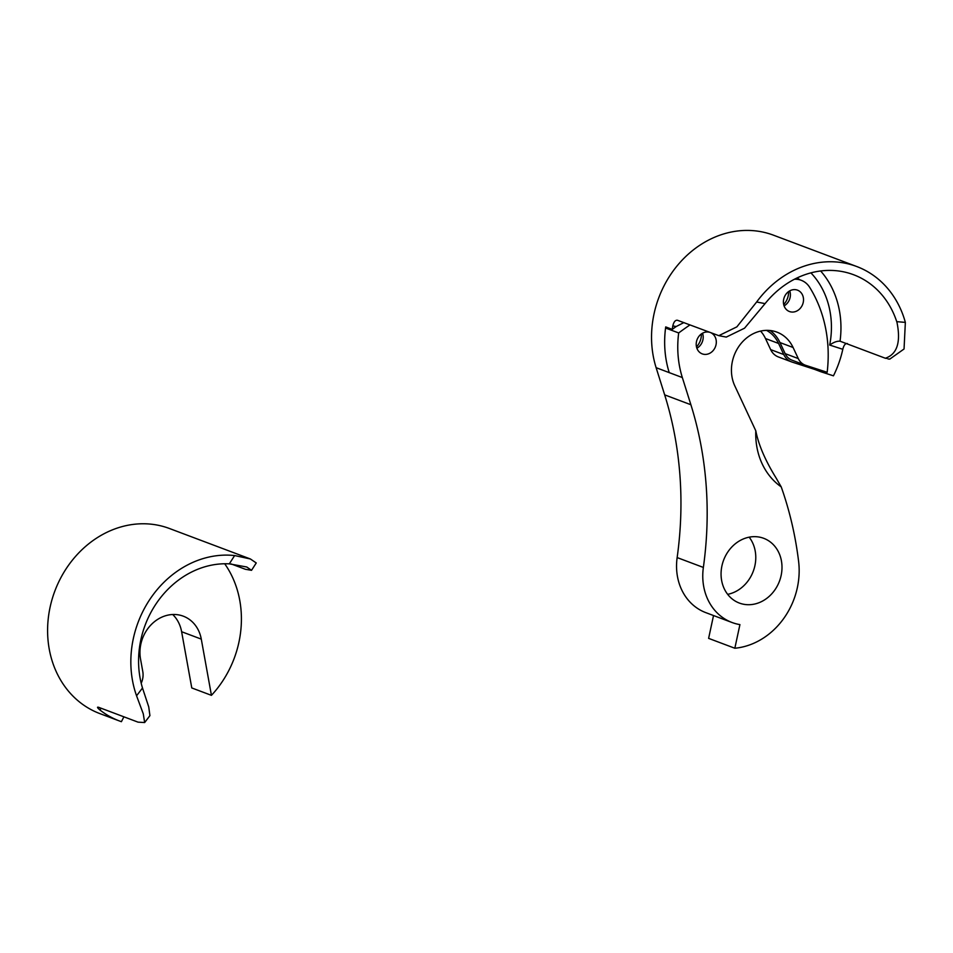 <?xml version="1.0" encoding="UTF-8"?>
<svg xmlns="http://www.w3.org/2000/svg" width="953" height="953" viewBox="0 0 953 953"><rect width="100%" height="100%" fill="white"/><g stroke="black" fill="none" stroke-linecap="round" stroke-linejoin="round"><path stroke-width="1.43" d="M142.497 688.006L136.565 695.797L143.272 713.797L144.653 722.553L149.919 715.643L148.739 706.912L142.497 688.006A90.082 77.705 -69.4 0 1 229.316 563.854L246.767 566.999L251.532 570.323L245.362 569.275L231.257 563.973M136.565 695.797A98.874 85.282 -69.4 0 1 135.445 692.45A98.874 85.282 -69.4 0 1 234.629 555.551L250.413 558.982L169.503 528.522A98.874 85.282 -69.4 0 0 75.752 556.171A98.874 85.282 -69.4 0 0 52.201 661.12A98.874 85.282 -69.4 0 0 99.839 713.594L119.506 721.004A98.874 85.282 -69.4 0 1 100.029 710.068L100.994 708.198M123.902 716.823L121.4 721.683A98.874 85.282 -69.4 0 1 119.506 721.004M100.029 710.068C97.301 707.769 96.825 706.84 98.6 707.293L97.551 707.245M98.6 707.293L138.042 722.148L144.653 722.553M251.532 570.311L256.25 562.961L250.413 558.982M224.694 563.759A98.874 85.282 -69.4 0 1 236.809 588.406A98.874 85.282 -69.4 0 1 211.435 695.345L201.286 639.118A35.154 30.317 110.6 0 0 200.225 634.829A35.154 30.317 110.6 0 0 183.286 616.174A35.154 30.317 110.6 0 0 151.515 624.346A35.154 30.317 110.6 0 0 140.532 659.035L142.783 671.531A17.583 15.165 -69.4 0 1 141.199 683.241M211.435 695.345L191.779 687.947L181.618 631.72A35.154 30.317 110.6 0 0 180.57 627.431A35.154 30.317 110.6 0 0 172.696 614.506M788.548 291.606A15.57 13.425 -69.4 0 1 783.688 304.531M701.348 333.967A15.57 13.425 -69.4 0 1 696.488 346.892M821.319 370.395A131.836 113.705 110.6 0 1 821.129 371.837L833.446 375.827A98.874 85.282 110.6 0 0 842.797 349.298L829.682 345.046C833.577 342.27 837.032 340.983 840.046 341.198L885.349 358.245C897.083 354.278 900.966 342.377 897.011 322.543L896.737 321.661A90.082 77.705 110.6 0 0 853.602 274.738A90.082 77.705 110.6 0 0 765.08 303.614L744.543 328.189L726.281 337.088L718.812 335.659L736.86 326.867L756.634 302.006A98.874 85.282 110.6 0 1 856.699 266.506L773.455 235.177A98.874 85.282 110.6 0 0 679.703 262.814A98.874 85.282 110.6 0 0 656.152 367.775M896.737 321.661L905.35 322.388A98.874 85.282 110.6 0 0 904.349 318.981A98.874 85.282 110.6 0 0 856.699 266.506M672.27 329.381A335.944 289.76 110.6 0 1 676.165 326.545L672.806 325.902A98.874 85.282 110.6 0 0 672.27 329.381L665.718 326.915A98.874 85.282 110.6 0 0 669.256 372.706M672.806 325.902C673.795 321.804 675.367 319.934 677.535 320.291L718.812 335.659M760.577 331.096A35.154 30.317 -69.4 0 1 765.485 338.529L770.655 349.608A17.583 15.165 110.6 0 0 778.339 356.922L791.455 361.854A17.583 15.165 110.6 0 0 792.026 362.057L814.577 369.371A131.836 113.705 110.6 0 0 814.72 368.251M766.534 330.369A35.154 30.317 -69.4 0 1 778.589 343.461L783.771 354.552A17.583 15.165 110.6 0 0 791.455 361.854M799.71 279.717A22.848 19.715 110.6 0 0 797.065 277.942M821.129 371.837L814.577 369.371M905.35 322.388L904.052 348.989L889.792 359.102L887.993 358.947M847.42 343.58C845.371 343.259 843.822 345.165 842.797 349.298M886.862 358.423L885.349 358.245M839.962 341.162L840.046 341.198A90.082 77.705 -69.4 0 0 836.758 299.861A90.082 77.705 -69.4 0 0 820.628 270.974M676.165 326.545L683.897 322.567M708.972 332.132A11.424 9.852 110.6 0 0 698.954 336.29A11.424 9.852 110.6 0 0 696.738 347.821A11.424 9.852 110.6 0 0 702.23 353.873A11.424 9.852 110.6 0 0 713.058 350.68A11.424 9.852 110.6 0 0 715.786 338.565A11.424 9.852 110.6 0 0 711.51 333.085M696.881 348.238A11.424 9.852 110.6 0 0 702.671 333.633A11.424 9.852 110.6 0 0 702.528 333.205M783.938 305.46A11.424 9.852 110.6 0 0 789.441 311.524A11.424 9.852 110.6 0 0 800.258 308.331A11.424 9.852 110.6 0 0 802.986 296.204A11.424 9.852 110.6 0 0 797.482 290.153A11.424 9.852 110.6 0 0 786.654 293.345A11.424 9.852 110.6 0 0 783.938 305.46M784.081 305.877A11.424 9.852 110.6 0 0 789.87 291.273A11.424 9.852 110.6 0 0 789.727 290.856M727.663 594.338A34.594 29.841 110.6 0 0 754.168 546.796A34.594 29.841 110.6 0 0 749.177 537.17M722.672 584.701A34.594 29.841 110.6 0 0 739.349 603.058A34.594 29.841 110.6 0 0 772.144 593.385A34.594 29.841 110.6 0 0 780.388 556.671A34.594 29.841 110.6 0 0 763.71 538.314A34.594 29.841 110.6 0 0 730.915 547.987A34.594 29.841 110.6 0 0 722.672 584.701M770.072 330.512A36.917 31.842 -69.4 0 1 779.971 342.556L785.153 353.634A15.82 13.64 110.6 0 0 792.074 360.21L805.178 365.142A15.82 13.64 110.6 0 0 805.702 365.333L827.168 372.289A130.954 112.954 110.6 0 0 809.705 287.377A21.967 18.953 110.6 0 0 801.199 280.277A21.967 18.953 110.6 0 0 794.457 279.241M689.912 324.949A335.075 288.997 110.6 0 0 678.679 332.954A98.874 85.282 110.6 0 0 682.336 377.555L690.889 404.739A351.55 303.221 -69.4 0 1 703.362 567.44A55.369 47.757 110.6 0 0 705.339 593.123A55.369 47.757 110.6 0 0 732.023 622.5A55.369 47.757 110.6 0 0 739.921 624.608L734.834 648.243A72.071 62.159 110.6 0 0 798.602 561.341A351.55 303.221 110.6 0 0 781.222 486.888L776.171 478.12C765.271 460.466 758.481 444.706 755.8 430.816L734.799 385.87A36.917 31.842 -69.4 0 1 733.155 381.641A36.917 31.842 -69.4 0 1 741.946 342.449A36.917 31.842 -69.4 0 1 776.945 332.132A36.917 31.842 -69.4 0 1 793.087 347.488L798.269 358.566A15.82 13.64 110.6 0 0 805.178 365.142M666.6 327.248A335.075 288.997 110.6 0 0 665.563 328.023A98.874 85.282 110.6 0 0 669.232 372.623L656.117 367.679L664.67 394.864A351.55 303.221 -69.4 0 1 677.142 557.576A55.369 47.757 110.6 0 0 679.12 583.248A55.369 47.757 110.6 0 0 705.804 612.636L732.023 622.5M713.523 615.543L708.615 638.367L734.834 648.243M781.222 486.888A70.308 60.647 -69.4 0 1 755.8 430.816M678.679 332.954L665.563 328.023M201.286 639.118L181.618 631.72M229.316 563.854L234.629 555.551M829.682 345.046A83.054 71.63 110.6 0 0 827.561 301.458A83.054 71.63 110.6 0 0 810.896 272.868M778.589 343.461L765.485 338.529M783.771 354.552L770.655 349.608M765.08 303.614L756.634 302.006M793.087 347.488L779.971 342.556M703.362 567.44L677.142 557.576M798.269 358.566L785.153 353.634M682.336 377.555L669.232 372.623M690.889 404.739L664.67 394.864M801.199 280.277L796.172 278.383"/></g></svg>
